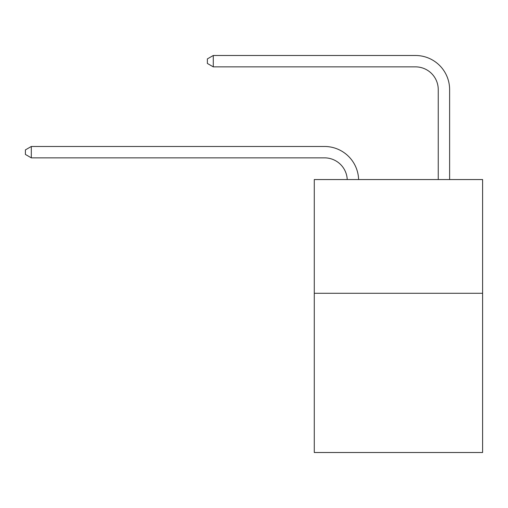 <?xml version="1.0" encoding="UTF-8"?>
<svg xmlns="http://www.w3.org/2000/svg" width="508" height="508" viewBox="0 0 508 508"><rect width="100%" height="100%" fill="white"/><g stroke="black" fill="none" stroke-linecap="round" stroke-linejoin="round"><path stroke-width="0.76" d="M482.6 293.281L482.6 452.507L314.281 452.507L314.281 179.553L482.6 179.553L482.6 293.281L314.281 293.281M347.237 179.553A22.746 22.746 0 0 0 324.51 157.855A22.746 22.746 0 0 1 347.237 179.553A22.746 22.746 0 0 0 324.51 157.855A22.746 22.746 0 0 1 347.237 179.553A22.746 22.746 0 0 0 324.51 157.855A22.746 22.746 0 0 1 347.237 179.553A22.746 22.746 0 0 0 324.51 157.855A22.746 22.746 0 0 1 347.237 179.553A22.746 22.746 0 0 0 324.51 157.855A22.746 22.746 0 0 1 347.237 179.553A22.746 22.746 0 0 0 324.51 157.855A22.746 22.746 0 0 1 347.237 179.553A22.746 22.746 0 0 0 324.51 157.855A22.746 22.746 0 0 1 347.237 179.553A22.746 22.746 0 0 0 324.51 157.855A22.746 22.746 0 0 1 347.237 179.553A22.746 22.746 0 0 0 324.51 157.855A22.746 22.746 0 0 1 347.237 179.553A22.746 22.746 0 0 0 324.51 157.855L31.312 157.855L25.4 154.438L25.4 149.892L31.312 146.475L324.51 146.475A34.119 34.119 0 0 1 358.616 179.553M438.245 179.553L438.245 89.611A22.746 22.746 0 0 0 415.5 66.865L213.284 66.865L207.372 63.456L207.372 58.903L213.284 55.493L415.5 55.493A34.119 34.119 0 0 1 449.618 89.611L449.618 179.553M31.312 146.475L324.51 146.475L31.312 146.475L324.51 146.475L31.312 146.475L324.51 146.475L31.312 146.475L324.51 146.475L31.312 146.475L324.51 146.475L31.312 146.475L324.51 146.475L31.312 146.475L324.51 146.475L31.312 146.475L324.51 146.475L31.312 146.475L324.51 146.475L31.312 146.475L31.312 157.855M438.245 89.611A22.746 22.746 0 0 0 415.5 66.865A22.746 22.746 0 0 1 438.245 89.611A22.746 22.746 0 0 0 415.5 66.865A22.746 22.746 0 0 1 438.245 89.611A22.746 22.746 0 0 0 415.5 66.865A22.746 22.746 0 0 1 438.245 89.611A22.746 22.746 0 0 0 415.5 66.865A22.746 22.746 0 0 1 438.245 89.611A22.746 22.746 0 0 0 415.5 66.865A22.746 22.746 0 0 1 438.245 89.611A22.746 22.746 0 0 0 415.5 66.865A22.746 22.746 0 0 1 438.245 89.611A22.746 22.746 0 0 0 415.5 66.865A22.746 22.746 0 0 1 438.245 89.611A22.746 22.746 0 0 0 415.5 66.865A22.746 22.746 0 0 1 438.245 89.611A22.746 22.746 0 0 0 415.5 66.865A22.746 22.746 0 0 1 438.245 89.611M213.284 55.493L415.5 55.493L213.284 55.493L415.5 55.493L213.284 55.493L415.5 55.493L213.284 55.493L415.5 55.493L213.284 55.493L415.5 55.493L213.284 55.493L415.5 55.493L213.284 55.493L415.5 55.493L213.284 55.493L415.5 55.493L213.284 55.493L415.5 55.493L213.284 55.493L213.284 66.865"/></g></svg>
